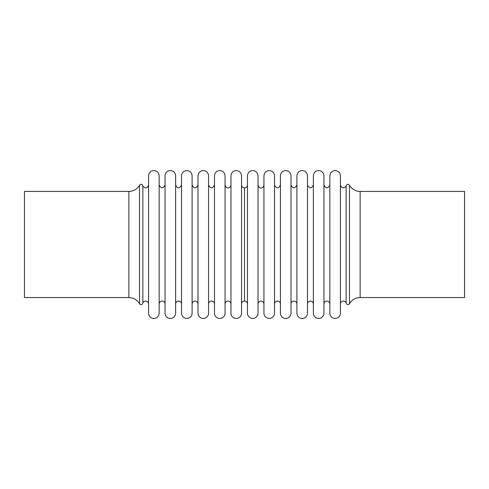 <?xml version="1.0" encoding="UTF-8"?>
<svg xmlns="http://www.w3.org/2000/svg" width="489" height="489" viewBox="0 0 489 489"><rect width="100%" height="100%" fill="white"/><g stroke="black" fill="none" stroke-linecap="round" stroke-linejoin="round"><path stroke-width="0.73" d="M128.858 297.575C133.503 297.728 137.061 299.775 139.524 303.724L139.524 185.276A12.323 12.323 0 0 1 128.858 191.425L24.45 191.425L24.45 297.575L128.858 297.575L128.858 191.425M148.57 304.011A2.952 2.952 0 0 0 142.874 302.935L142.874 186.064C142.036 184.005 140.918 183.742 139.524 185.276M148.57 313.156L148.57 175.844C148.888 172.629 150.649 170.869 153.858 170.557C157.073 170.869 158.833 172.629 159.145 175.844L159.145 313.156A5.287 5.287 0 0 1 153.858 318.443A5.287 5.287 0 0 1 148.57 313.156M165.05 304.011A2.952 2.952 0 0 0 162.097 301.059A2.952 2.952 0 0 0 159.145 304.011L159.145 184.989C161.113 188.797 163.082 188.797 165.05 184.989M165.05 313.156L165.05 175.844C165.361 172.629 167.128 170.869 170.337 170.557C173.546 170.869 175.313 172.629 175.624 175.844L175.624 313.156A5.287 5.287 0 0 1 170.337 318.443A5.287 5.287 0 0 1 165.05 313.156M181.529 304.011A2.952 2.952 0 0 0 178.577 301.059A2.952 2.952 0 0 0 175.624 304.011L175.624 184.989C177.593 188.797 179.561 188.797 181.529 184.989M181.529 313.156L181.529 175.844C181.841 172.629 183.601 170.869 186.816 170.557C190.025 170.869 191.786 172.629 192.104 175.844L192.104 313.156A5.287 5.287 0 0 1 186.816 318.443A5.287 5.287 0 0 1 181.529 313.156M198.002 304.011A2.952 2.952 0 0 0 195.05 301.059A2.952 2.952 0 0 0 192.104 304.011L192.104 184.989C194.072 188.797 196.034 188.797 198.002 184.989M198.002 313.156L198.002 175.844C198.32 172.629 200.08 170.869 203.29 170.557C206.505 170.869 208.265 172.629 208.577 175.844L208.577 313.156A5.287 5.287 0 0 1 203.29 318.443A5.287 5.287 0 0 1 198.002 313.156M208.577 304.011L208.577 184.989C210.545 188.797 212.513 188.797 214.482 184.989L214.482 304.011A2.952 2.952 0 0 0 211.529 301.059A2.952 2.952 0 0 0 208.577 304.011M214.482 313.156L214.482 175.844C214.793 172.629 216.56 170.869 219.769 170.557C222.978 170.869 224.744 172.629 225.056 175.844L225.056 313.156A5.287 5.287 0 0 1 219.769 318.443A5.287 5.287 0 0 1 214.482 313.156M230.961 304.011A2.952 2.952 0 0 0 228.008 301.059A2.952 2.952 0 0 0 225.056 304.011L225.056 184.989C226.554 190.355 231.095 187.483 230.961 184.989M230.961 313.156L230.961 175.844C231.273 172.629 233.033 170.869 236.248 170.557C239.457 170.869 241.218 172.629 241.535 175.844L241.535 313.156A5.287 5.287 0 0 1 236.248 318.443A5.287 5.287 0 0 1 230.961 313.156M247.465 304.011A2.952 2.952 0 0 0 244.5 301.059A2.952 2.952 0 0 0 241.535 304.011M244.5 301.059L244.5 187.941C242.697 187.77 241.713 186.786 241.535 184.989M346.126 186.064L346.126 302.935C346.89 304.922 348.003 305.185 349.476 303.724L349.476 185.276C348.082 183.742 346.964 184.005 346.126 186.064C343.645 188.778 341.744 188.418 340.43 184.989M349.476 303.724C351.939 299.775 355.497 297.728 360.142 297.575L360.142 191.425A12.323 12.323 0 0 1 349.476 185.276M346.126 302.935A2.952 2.952 0 0 0 340.43 304.011M340.43 313.156L340.43 175.844C340.112 172.629 338.351 170.869 335.142 170.557C331.927 170.869 330.167 172.629 329.855 175.844L329.855 313.156A5.287 5.287 0 0 0 335.142 318.443A5.287 5.287 0 0 0 340.43 313.156M329.855 304.011A2.952 2.952 0 0 0 326.903 301.059A2.952 2.952 0 0 0 323.95 304.011L323.95 184.989C325.918 188.797 327.887 188.797 329.855 184.989M323.95 313.156L323.95 175.844C323.639 172.629 321.872 170.869 318.663 170.557C315.454 170.869 313.687 172.629 313.376 175.844L313.376 313.156A5.287 5.287 0 0 0 318.663 318.443A5.287 5.287 0 0 0 323.95 313.156M313.376 304.011A2.952 2.952 0 0 0 310.423 301.059A2.952 2.952 0 0 0 307.471 304.011L307.471 184.989C309.439 188.797 311.407 188.797 313.376 184.989M307.471 313.156L307.471 175.844C307.159 172.629 305.399 170.869 302.184 170.557C298.975 170.869 297.214 172.629 296.896 175.844L296.896 313.156A5.287 5.287 0 0 0 302.184 318.443A5.287 5.287 0 0 0 307.471 313.156M296.896 304.011A2.952 2.952 0 0 0 293.95 301.059A2.952 2.952 0 0 0 290.998 304.011L290.998 184.989C292.966 188.797 294.934 188.797 296.896 184.989M290.998 313.156L290.998 175.844C290.68 172.629 288.92 170.869 285.71 170.557C282.495 170.869 280.735 172.629 280.423 175.844L280.423 313.156A5.287 5.287 0 0 0 285.71 318.443A5.287 5.287 0 0 0 290.998 313.156M280.423 304.011L280.423 184.989C278.455 188.797 276.487 188.797 274.518 184.989L274.518 304.011A2.952 2.952 0 0 1 277.471 301.059A2.952 2.952 0 0 1 280.423 304.011M274.518 313.156L274.518 175.844C274.207 172.629 272.44 170.869 269.231 170.557C266.022 170.869 264.256 172.629 263.944 175.844L263.944 313.156A5.287 5.287 0 0 0 269.231 318.443A5.287 5.287 0 0 0 274.518 313.156M263.944 304.011A2.952 2.952 0 0 0 260.992 301.059A2.952 2.952 0 0 0 258.039 304.011L258.039 184.989C259.537 190.355 264.078 187.483 263.944 184.989M258.039 313.156L258.039 175.844C257.727 172.629 255.967 170.869 252.752 170.557C249.543 170.869 247.782 172.629 247.465 175.844L247.465 313.156A5.287 5.287 0 0 0 252.752 318.443A5.287 5.287 0 0 0 258.039 313.156M360.142 191.425L464.55 191.425L464.55 297.575L360.142 297.575M139.524 303.724C140.997 305.185 142.11 304.922 142.874 302.935M142.874 186.064C145.355 188.778 147.256 188.418 148.57 184.989M244.5 187.941C246.303 187.77 247.287 186.786 247.465 184.989"/></g></svg>
